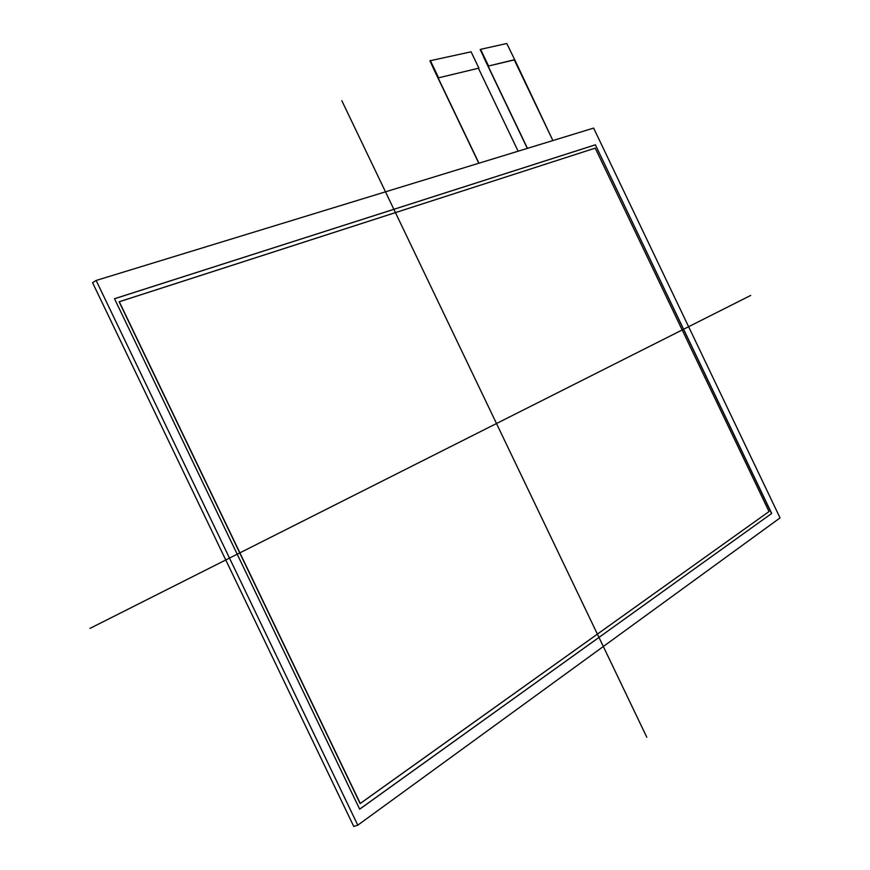 <?xml version="1.0" encoding="UTF-8"?>
<svg xmlns="http://www.w3.org/2000/svg" width="870" height="870" viewBox="0 0 870 870"><rect width="100%" height="100%" fill="white"/><g stroke="black" fill="none" stroke-linecap="round" stroke-linejoin="round"><path stroke-width="1.3" d="M430.106 61.128L430.509 60.508L430.106 61.128L433.891 69.448L478.804 163.255M438.132 77.93L478.957 163.212L429.932 60.791L471.094 51.819L478.891 68.132L438.132 77.93L478.891 68.132M480.729 49.329L484.014 57.92L527.307 148.4M480.37 49.905L480.795 49.296L480.196 49.579L527.459 148.357L488.103 66.109L514.703 59.671L506.764 43.5L480.795 49.296M488.103 66.109L514.3 59.91L552.885 140.559L514.703 59.671M518.128 151.206L478.489 68.382L518.128 151.206M430.498 60.878L438.545 77.68M480.751 49.666L488.505 65.859M119.288 301.727L595.232 148.117L119.136 301.814L360.115 803.554L769.036 511.538L595.232 148.117L769.036 511.538L360.289 803.488L119.288 301.727L360.289 803.488M771.69 513.441L359.68 809.187L114.503 298.725L595.385 144.79L771.69 513.441L359.68 809.187L114.503 298.725L595.385 144.79L771.69 513.441L359.658 809.133M595.385 144.79L771.549 513.507M114.514 298.758L595.243 144.866M357.787 825.162L780.053 517.9L593.623 128.086L96.135 280.455L357.787 825.162L353.796 826.5L92.546 282.652L96.135 280.455L593.623 128.086L780.053 517.9L357.787 825.162L96.135 280.455M646.801 737.249L341.834 100.713M750.734 295.408L89.947 628.412"/></g></svg>
